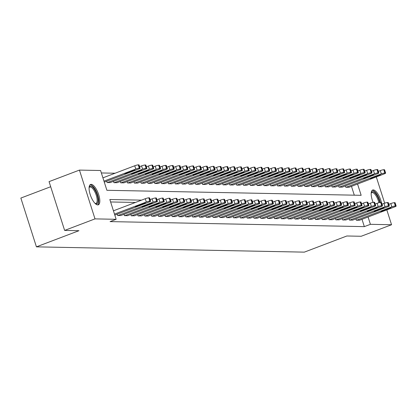 <?xml version="1.0" encoding="UTF-8"?>
<svg xmlns="http://www.w3.org/2000/svg" width="417" height="417" viewBox="0 0 417 417"><rect width="100%" height="100%" fill="white"/><g stroke="black" fill="none" stroke-linecap="round" stroke-linejoin="round"><path stroke-width="0.63" d="M373.106 202.36A10.894 3.993 -110.8 0 1 372.673 190.016A10.894 3.993 -110.8 0 1 373.262 189.917A10.894 3.993 -110.8 0 1 381.393 202.438M97.734 204.914A10.894 3.993 -110.8 0 1 90.447 195.302A10.894 3.993 -110.8 0 1 90.588 184.444A10.894 3.993 -110.8 0 1 91.172 184.345A10.894 3.993 -110.8 0 1 98.459 193.962A10.894 3.993 -110.8 0 1 98.323 204.82A10.894 3.993 -110.8 0 1 97.734 204.914M50.686 186.733L20.85 198.065L36.42 246.848L304.321 252.139L346.855 235.991L361.179 236.272L391.558 224.737L370.416 224.32L368.075 216.986M36.42 246.848L78.954 230.7L64.63 230.419L49.06 181.63L79.439 170.094L100.58 170.511L106.893 190.293L361.158 195.312L357.557 184.027M115.087 173.227L101.362 172.956M354.299 195.177L351.479 186.331M106.674 181.207L107.106 182.568L110.349 182.537M113.492 181.343L113.924 182.703L117.167 182.672M120.315 181.478L120.748 182.839L123.99 182.808M127.133 181.614L127.566 182.974L130.808 182.938M133.951 181.744L134.389 183.105L137.631 183.073M140.774 181.88L141.207 183.24L144.449 183.209M147.592 182.015L148.03 183.376L151.272 183.344M154.415 182.151L154.848 183.511L158.09 183.48M161.233 182.286L161.671 183.647L164.913 183.616M168.056 182.422L168.489 183.782L171.731 183.746M174.874 182.552L175.307 183.918L178.554 183.881M181.697 182.688L182.13 184.048L185.372 184.017M188.515 182.823L188.948 184.184L192.195 184.152M195.338 182.959L195.771 184.319L199.013 184.288M202.156 183.094L202.589 184.455L205.831 184.423M208.974 183.23L209.412 184.59L212.654 184.554M215.797 183.365L216.23 184.726L219.472 184.689M222.615 183.496L223.053 184.856L226.295 184.825M229.439 183.631L229.871 184.992L233.113 184.96M236.257 183.767L236.694 185.127L239.937 185.096M243.08 183.902L243.512 185.263L246.755 185.231M249.898 184.038L250.336 185.398L253.578 185.367M256.721 184.173L257.153 185.534L260.396 185.497M263.539 184.304L263.971 185.664L267.219 185.633M270.362 184.439L270.795 185.8L274.037 185.768M277.18 184.575L277.613 185.935L280.855 185.904M284.003 184.71L284.436 186.071L287.678 186.039M290.821 184.846L291.254 186.206L294.496 186.175M297.639 184.981L298.077 186.342L301.319 186.305M304.462 185.112L304.895 186.472L308.137 186.441M311.28 185.247L311.718 186.607L314.96 186.576M318.103 185.383L318.536 186.743L321.778 186.712M324.921 185.518L325.359 186.879L328.601 186.847M331.744 185.654L332.177 187.014L335.419 186.983M338.562 185.789L338.995 187.15L342.242 187.113M345.385 185.919L345.818 187.285L349.06 187.249M141.525 200.144L109.838 199.519L116.15 219.3L110.078 221.604L364.338 226.629L361.998 219.295M135.447 202.453L110.62 201.964M117.193 214.171L117.625 215.532L120.867 215.5M124.011 214.307L124.448 215.667L127.691 215.636M130.834 214.442L131.266 215.803L134.509 215.766M137.652 214.573L138.084 215.933L141.332 215.902M144.475 214.708L144.907 216.069L148.15 216.037M151.293 214.844L151.725 216.204L154.968 216.173M158.116 214.979L158.549 216.34L161.791 216.308M164.934 215.115L165.367 216.475L168.609 216.444M171.752 215.25L172.19 216.611L175.432 216.574M178.575 215.38L179.008 216.746L182.25 216.71M185.393 215.516L185.831 216.876L189.073 216.845M192.216 215.652L192.649 217.012L195.891 216.981M199.034 215.787L199.472 217.148L202.714 217.116M205.857 215.923L206.29 217.283L209.532 217.252M212.675 216.058L213.113 217.419L216.355 217.382M219.498 216.194L219.931 217.554L223.173 217.518M226.316 216.324L226.749 217.684L229.996 217.653M233.139 216.459L233.572 217.82L236.814 217.789M239.957 216.595L240.39 217.955L243.632 217.924M246.775 216.731L247.213 218.091L250.455 218.06M253.599 216.866L254.031 218.227L257.273 218.195M260.416 217.002L260.854 218.362L264.097 218.326M267.24 217.132L267.672 218.492L270.914 218.461M274.058 217.267L274.495 218.628L277.738 218.597M280.881 217.403L281.313 218.763L284.556 218.732M287.699 217.538L288.137 218.899L291.379 218.868M294.522 217.674L294.955 219.034L298.197 219.003M301.34 217.81L301.772 219.17L305.02 219.133M308.163 217.94L308.596 219.3L311.838 219.269M314.981 218.075L315.414 219.436L318.656 219.405M321.804 218.211L322.237 219.571L325.479 219.54M328.622 218.346L329.055 219.707L332.297 219.676M335.44 218.482L335.878 219.842L339.12 219.811M342.263 218.617L342.696 219.978L345.938 219.941M349.081 218.748L349.519 220.113L352.761 220.077M355.904 218.883L356.337 220.244L359.579 220.212M64.63 230.419L95.008 218.883L79.439 170.094M376.296 176.912L384.683 203.188M386.814 209.871L391.558 224.737M364.338 226.629L370.416 224.32M116.15 219.3L95.008 218.883M114.493 214.103L146.32 202.021A2.794 0.381 162.3 0 1 149.839 201.119L150.386 201.13A2.794 0.381 162.3 0 1 150.615 201.202A2.794 0.381 162.3 0 1 149.046 202.073L114.805 215.078M150.615 201.202L149.567 197.908A2.794 0.381 -17.7 0 0 149.333 197.835L148.791 197.825A2.794 0.381 -17.7 0 0 145.267 198.727L113.445 210.809M142.437 203.694A2.236 0.302 -17.7 0 1 145.439 203.032A2.236 0.302 -17.7 0 1 144.183 203.725L138.35 205.941A2.236 0.302 -17.7 0 1 135.348 206.603A2.236 0.302 -17.7 0 1 136.604 205.909L142.437 203.694M103.974 181.14L135.801 169.057A2.794 0.381 162.3 0 1 139.32 168.155L139.867 168.166A2.794 0.381 162.3 0 1 140.096 168.244A2.794 0.381 162.3 0 1 138.527 169.114L104.286 182.114M102.921 177.845L134.748 165.763A2.794 0.381 -17.7 0 1 138.267 164.861L138.814 164.871A2.794 0.381 -17.7 0 1 139.043 164.944L140.096 168.244M131.918 170.73L126.085 172.946A2.236 0.302 162.3 0 0 124.829 173.639A2.236 0.302 162.3 0 0 127.826 172.977L133.664 170.762A2.236 0.302 162.3 0 0 134.92 170.068A2.236 0.302 162.3 0 0 131.918 170.73M117.896 215.537L153.138 202.156A2.794 0.381 162.3 0 1 156.662 201.255L157.209 201.265A2.794 0.381 162.3 0 1 157.438 201.338A2.794 0.381 162.3 0 1 155.869 202.209L120.628 215.589M157.438 201.338L156.385 198.044A2.794 0.381 -17.7 0 0 156.156 197.971L155.609 197.96A2.794 0.381 -17.7 0 0 152.085 198.862L150.11 199.613M149.255 203.824A2.236 0.302 -17.7 0 1 152.257 203.162A2.236 0.302 -17.7 0 1 151.001 203.861L145.168 206.076A2.236 0.302 -17.7 0 1 142.166 206.738A2.236 0.302 -17.7 0 1 143.422 206.04L149.255 203.824M124.719 215.672L159.961 202.292A2.794 0.381 162.3 0 1 163.48 201.39L164.027 201.401A2.794 0.381 162.3 0 1 164.256 201.474A2.794 0.381 162.3 0 1 162.687 202.344L127.446 215.725M164.256 201.474L163.209 198.179A2.794 0.381 -17.7 0 0 162.974 198.106L162.432 198.096A2.794 0.381 -17.7 0 0 158.908 198.992L156.928 199.748M156.078 203.96A2.236 0.302 -17.7 0 1 159.08 203.298A2.236 0.302 -17.7 0 1 157.824 203.996L151.991 206.212A2.236 0.302 -17.7 0 1 148.989 206.874A2.236 0.302 -17.7 0 1 150.245 206.175L156.078 203.96M131.537 215.808L166.779 202.427A2.794 0.381 162.3 0 1 170.303 201.526L170.85 201.536A2.794 0.381 162.3 0 1 171.079 201.609A2.794 0.381 162.3 0 1 169.51 202.48L134.269 215.86M171.079 201.609L170.027 198.31A2.794 0.381 -17.7 0 0 169.797 198.237L169.25 198.226A2.794 0.381 -17.7 0 0 165.726 199.128L163.751 199.879M162.896 204.095A2.236 0.302 -17.7 0 1 165.898 203.433A2.236 0.302 -17.7 0 1 164.642 204.132L158.809 206.347A2.236 0.302 -17.7 0 1 155.807 207.009A2.236 0.302 -17.7 0 1 157.063 206.311L162.896 204.095M107.377 182.573L142.619 169.193A2.794 0.381 162.3 0 1 146.143 168.291L146.685 168.301A2.794 0.381 162.3 0 1 146.92 168.374A2.794 0.381 162.3 0 1 145.345 169.245L110.109 182.63M139.591 166.649L141.566 165.898A2.794 0.381 -17.7 0 1 145.09 164.996L145.637 165.007A2.794 0.381 -17.7 0 1 145.867 165.08L146.92 168.374M138.736 170.866L132.903 173.081A2.236 0.302 162.3 0 0 131.647 173.774A2.236 0.302 162.3 0 0 134.649 173.112L140.482 170.897A2.236 0.302 162.3 0 0 141.738 170.204A2.236 0.302 162.3 0 0 138.736 170.866M114.201 182.709L149.442 169.328A2.794 0.381 162.3 0 1 152.961 168.426L153.508 168.437A2.794 0.381 162.3 0 1 153.737 168.51A2.794 0.381 162.3 0 1 152.169 169.38L116.927 182.761M146.409 166.784L148.389 166.034A2.794 0.381 -17.7 0 1 151.908 165.132L152.455 165.142A2.794 0.381 -17.7 0 1 152.685 165.215L153.737 168.51M145.554 170.996L139.721 173.211A2.236 0.302 162.3 0 0 138.465 173.91A2.236 0.302 162.3 0 0 141.467 173.248L147.3 171.033A2.236 0.302 162.3 0 0 148.556 170.334A2.236 0.302 162.3 0 0 145.554 170.996M121.019 182.844L156.26 169.464A2.794 0.381 162.3 0 1 159.784 168.562L160.326 168.572A2.794 0.381 162.3 0 1 160.561 168.645A2.794 0.381 162.3 0 1 158.986 169.516L123.75 182.896M153.232 166.92L155.207 166.164A2.794 0.381 -17.7 0 1 158.731 165.268L159.273 165.278A2.794 0.381 -17.7 0 1 159.508 165.351L160.561 168.645M152.377 171.132L146.544 173.347A2.236 0.302 162.3 0 0 145.288 174.045A2.236 0.302 162.3 0 0 148.29 173.383L154.123 171.168A2.236 0.302 162.3 0 0 155.379 170.47A2.236 0.302 162.3 0 0 152.377 171.132M138.361 215.943L173.602 202.558A2.794 0.381 162.3 0 1 177.121 201.661L177.668 201.672A2.794 0.381 162.3 0 1 177.897 201.745A2.794 0.381 162.3 0 1 176.328 202.615L141.087 215.996M177.897 201.745L176.85 198.445A2.794 0.381 -17.7 0 0 176.615 198.372L176.068 198.362A2.794 0.381 -17.7 0 0 172.549 199.263L170.569 200.014M169.719 204.231A2.236 0.302 -17.7 0 1 172.721 203.569A2.236 0.302 -17.7 0 1 171.465 204.267L165.632 206.483A2.236 0.302 -17.7 0 1 162.63 207.145A2.236 0.302 -17.7 0 1 163.886 206.446L169.719 204.231M127.842 182.98L163.078 169.599A2.794 0.381 162.3 0 1 166.602 168.697L167.149 168.708A2.794 0.381 162.3 0 1 167.379 168.781A2.794 0.381 162.3 0 1 165.81 169.651L130.568 183.032M160.05 167.05L162.031 166.3A2.794 0.381 -17.7 0 1 165.549 165.398L166.096 165.408A2.794 0.381 -17.7 0 1 166.326 165.481L167.379 168.781M159.195 171.267L153.362 173.482A2.236 0.302 162.3 0 0 152.106 174.181A2.236 0.302 162.3 0 0 155.108 173.519L160.941 171.304A2.236 0.302 162.3 0 0 162.197 170.605A2.236 0.302 162.3 0 0 159.195 171.267M89.113 187.447A9.429 3.456 -110.8 0 1 89.134 187.379A9.429 3.456 -110.8 0 1 94.013 188.672A9.429 3.456 -110.8 0 1 98.094 199.514A9.429 3.456 -110.8 0 1 95.29 203.585A9.429 3.456 -110.8 0 1 95.227 203.553M95.076 203.402A8.731 3.2 69.2 0 0 95.973 203.392A8.731 3.2 69.2 0 0 97.14 199.409A8.731 3.2 69.2 0 0 94.216 190.658A8.731 3.2 69.2 0 0 89.775 187.071A8.731 3.2 69.2 0 0 89.097 187.655M97.698 204.914A10.826 3.967 69.2 0 0 98.777 200.181A10.826 3.967 69.2 0 0 95.415 189.787A10.826 3.967 69.2 0 0 90.056 184.788M371.198 193.014A9.429 3.456 -110.8 0 1 371.224 192.951A9.429 3.456 -110.8 0 1 372.73 191.669A9.429 3.456 -110.8 0 1 379.772 202.526M378.881 202.74A8.731 3.2 69.2 0 0 372.334 192.56A8.731 3.2 69.2 0 0 371.865 192.638A8.731 3.2 69.2 0 0 371.187 193.227M380.304 202.433A10.826 3.967 69.2 0 0 372.308 190.355A10.826 3.967 69.2 0 0 372.146 190.355M145.179 216.074L180.42 202.693A2.794 0.381 162.3 0 1 183.944 201.792L184.486 201.802A2.794 0.381 162.3 0 1 184.721 201.88A2.794 0.381 162.3 0 1 183.152 202.751L147.91 216.131M184.721 201.88L183.668 198.581A2.794 0.381 -17.7 0 0 183.438 198.508L182.891 198.497A2.794 0.381 -17.7 0 0 179.367 199.399L177.392 200.15M176.537 204.366A2.236 0.302 -17.7 0 1 179.539 203.704A2.236 0.302 -17.7 0 1 178.283 204.398L172.45 206.613A2.236 0.302 -17.7 0 1 169.448 207.275A2.236 0.302 -17.7 0 1 170.704 206.582L176.537 204.366M152.002 216.209L187.243 202.829A2.794 0.381 162.3 0 1 190.762 201.927L191.309 201.937A2.794 0.381 162.3 0 1 191.539 202.01A2.794 0.381 162.3 0 1 189.97 202.881L154.728 216.267M191.539 202.01L190.486 198.716A2.794 0.381 -17.7 0 0 190.256 198.643L189.709 198.633A2.794 0.381 -17.7 0 0 186.19 199.535L184.21 200.285M183.36 204.502A2.236 0.302 -17.7 0 1 186.357 203.84A2.236 0.302 -17.7 0 1 185.101 204.533L179.268 206.749A2.236 0.302 -17.7 0 1 176.266 207.411A2.236 0.302 -17.7 0 1 177.522 206.717L183.36 204.502M158.82 216.345L194.061 202.964A2.794 0.381 162.3 0 1 197.585 202.063L198.127 202.073A2.794 0.381 162.3 0 1 198.362 202.146A2.794 0.381 162.3 0 1 196.788 203.016L161.551 216.397M198.362 202.146L197.309 198.852A2.794 0.381 -17.7 0 0 197.079 198.779L196.532 198.768A2.794 0.381 -17.7 0 0 193.008 199.67L191.033 200.421M190.178 204.638A2.236 0.302 -17.7 0 1 193.18 203.97A2.236 0.302 -17.7 0 1 191.924 204.669L186.091 206.884A2.236 0.302 -17.7 0 1 183.089 207.546A2.236 0.302 -17.7 0 1 184.345 206.848L190.178 204.638M165.643 216.48L200.879 203.1A2.794 0.381 162.3 0 1 204.403 202.198L204.95 202.209A2.794 0.381 162.3 0 1 205.18 202.281A2.794 0.381 162.3 0 1 203.611 203.152L168.369 216.532M205.18 202.281L204.127 198.987A2.794 0.381 -17.7 0 0 203.897 198.914L203.35 198.904A2.794 0.381 -17.7 0 0 199.832 199.8L197.851 200.556M196.996 204.768A2.236 0.302 -17.7 0 1 199.998 204.106A2.236 0.302 -17.7 0 1 198.742 204.804L192.909 207.02A2.236 0.302 -17.7 0 1 189.907 207.682A2.236 0.302 -17.7 0 1 191.163 206.983L196.996 204.768M172.461 216.616L207.702 203.235A2.794 0.381 162.3 0 1 211.226 202.334L211.768 202.344A2.794 0.381 162.3 0 1 212.003 202.417A2.794 0.381 162.3 0 1 210.429 203.287L175.187 216.668M212.003 202.417L210.95 199.123A2.794 0.381 -17.7 0 0 210.715 199.045L210.173 199.034A2.794 0.381 -17.7 0 0 206.65 199.936L204.674 200.686M203.819 204.903A2.236 0.302 -17.7 0 1 206.822 204.241A2.236 0.302 -17.7 0 1 205.565 204.94L199.733 207.155A2.236 0.302 -17.7 0 1 196.73 207.817A2.236 0.302 -17.7 0 1 197.986 207.119L203.819 204.903M134.66 183.115L169.901 169.729A2.794 0.381 162.3 0 1 173.425 168.833L173.967 168.843A2.794 0.381 162.3 0 1 174.202 168.916A2.794 0.381 162.3 0 1 172.628 169.787L137.386 183.167M166.873 167.186L168.849 166.435A2.794 0.381 -17.7 0 1 172.372 165.533L172.914 165.544A2.794 0.381 -17.7 0 1 173.149 165.617L174.202 168.916M166.018 171.403L160.185 173.618A2.236 0.302 162.3 0 0 158.929 174.316A2.236 0.302 162.3 0 0 161.932 173.654L167.764 171.439A2.236 0.302 162.3 0 0 169.021 170.741A2.236 0.302 162.3 0 0 166.018 171.403M141.483 183.245L176.719 169.865A2.794 0.381 162.3 0 1 180.243 168.963L180.79 168.974A2.794 0.381 162.3 0 1 181.02 169.052A2.794 0.381 162.3 0 1 179.451 169.922L144.209 183.303M173.691 167.321L175.672 166.571A2.794 0.381 -17.7 0 1 179.19 165.669L179.737 165.679A2.794 0.381 -17.7 0 1 179.967 165.752L181.02 169.052M172.836 171.538L167.003 173.753A2.236 0.302 162.3 0 0 165.747 174.447A2.236 0.302 162.3 0 0 168.749 173.785L174.582 171.569A2.236 0.302 162.3 0 0 175.838 170.876A2.236 0.302 162.3 0 0 172.836 171.538M148.301 183.381L183.543 170A2.794 0.381 162.3 0 1 187.061 169.099L187.608 169.109A2.794 0.381 162.3 0 1 187.843 169.182A2.794 0.381 162.3 0 1 186.269 170.053L151.027 183.438M180.509 167.457L182.49 166.706A2.794 0.381 -17.7 0 1 186.013 165.804L186.555 165.815A2.794 0.381 -17.7 0 1 186.79 165.888L187.843 169.182M179.659 171.674L173.826 173.889A2.236 0.302 162.3 0 0 172.57 174.582A2.236 0.302 162.3 0 0 175.573 173.92L181.405 171.705A2.236 0.302 162.3 0 0 182.662 171.012A2.236 0.302 162.3 0 0 179.659 171.674M155.119 183.516L190.361 170.136A2.794 0.381 162.3 0 1 193.884 169.234L194.431 169.245A2.794 0.381 162.3 0 1 194.661 169.318A2.794 0.381 162.3 0 1 193.092 170.188L157.85 183.569M187.332 167.592L189.308 166.842A2.794 0.381 -17.7 0 1 192.831 165.94L193.379 165.95A2.794 0.381 -17.7 0 1 193.608 166.023L194.661 169.318M186.477 171.809L180.644 174.019A2.236 0.302 162.3 0 0 179.388 174.718A2.236 0.302 162.3 0 0 182.391 174.056L188.223 171.84A2.236 0.302 162.3 0 0 189.48 171.142A2.236 0.302 162.3 0 0 186.477 171.809M161.942 183.652L197.184 170.272A2.794 0.381 162.3 0 1 200.702 169.37L201.249 169.38A2.794 0.381 162.3 0 1 201.479 169.453A2.794 0.381 162.3 0 1 199.91 170.324L164.668 183.704M194.15 167.728L196.131 166.972A2.794 0.381 -17.7 0 1 199.654 166.075L200.196 166.086A2.794 0.381 -17.7 0 1 200.431 166.159L201.479 169.453M193.3 171.94L187.468 174.155A2.236 0.302 162.3 0 0 186.211 174.853A2.236 0.302 162.3 0 0 189.214 174.191L195.047 171.976A2.236 0.302 162.3 0 0 196.303 171.278A2.236 0.302 162.3 0 0 193.3 171.94M179.284 216.751L214.52 203.371A2.794 0.381 162.3 0 1 218.044 202.469L218.591 202.48A2.794 0.381 162.3 0 1 218.821 202.553A2.794 0.381 162.3 0 1 217.252 203.423L182.01 216.804M218.821 202.553L217.768 199.253A2.794 0.381 -17.7 0 0 217.538 199.18L216.991 199.17A2.794 0.381 -17.7 0 0 213.473 200.071L211.492 200.822M210.637 205.039A2.236 0.302 -17.7 0 1 213.64 204.377A2.236 0.302 -17.7 0 1 212.383 205.075L206.551 207.291A2.236 0.302 -17.7 0 1 203.548 207.953A2.236 0.302 -17.7 0 1 204.804 207.254L210.637 205.039M168.76 183.788L204.002 170.407A2.794 0.381 162.3 0 1 207.525 169.505L208.073 169.516A2.794 0.381 162.3 0 1 208.302 169.589A2.794 0.381 162.3 0 1 206.733 170.459L171.491 183.84M200.973 167.858L202.949 167.108A2.794 0.381 -17.7 0 1 206.472 166.206L207.02 166.216A2.794 0.381 -17.7 0 1 207.249 166.294L208.302 169.589M200.118 172.075L194.286 174.29A2.236 0.302 162.3 0 0 193.029 174.989A2.236 0.302 162.3 0 0 196.032 174.327L201.864 172.112A2.236 0.302 162.3 0 0 203.121 171.413A2.236 0.302 162.3 0 0 200.118 172.075M186.102 216.882L221.344 203.501A2.794 0.381 162.3 0 1 224.862 202.599L225.409 202.615A2.794 0.381 162.3 0 1 225.644 202.688A2.794 0.381 162.3 0 1 224.07 203.559L188.828 216.939M225.644 202.688L224.591 199.389A2.794 0.381 -17.7 0 0 224.356 199.316L223.814 199.305A2.794 0.381 -17.7 0 0 220.291 200.207L218.315 200.958M217.46 205.174A2.236 0.302 -17.7 0 1 220.463 204.512A2.236 0.302 -17.7 0 1 219.206 205.206L213.374 207.421A2.236 0.302 -17.7 0 1 210.371 208.083A2.236 0.302 -17.7 0 1 211.627 207.39L217.46 205.174M175.583 183.923L210.825 170.543A2.794 0.381 162.3 0 1 214.343 169.641L214.891 169.651A2.794 0.381 162.3 0 1 215.12 169.724A2.794 0.381 162.3 0 1 213.551 170.595L178.309 183.975M207.791 167.994L209.772 167.243A2.794 0.381 -17.7 0 1 213.29 166.341L213.838 166.352A2.794 0.381 -17.7 0 1 214.072 166.425L215.12 169.724M206.941 172.211L201.109 174.426A2.236 0.302 162.3 0 0 199.852 175.124A2.236 0.302 162.3 0 0 202.855 174.462L208.688 172.247A2.236 0.302 162.3 0 0 209.944 171.549A2.236 0.302 162.3 0 0 206.941 172.211M192.92 217.017L228.162 203.637A2.794 0.381 162.3 0 1 231.685 202.735L232.233 202.745A2.794 0.381 162.3 0 1 232.462 202.818A2.794 0.381 162.3 0 1 230.893 203.694L195.651 217.075M232.462 202.818L231.409 199.524A2.794 0.381 -17.7 0 0 231.18 199.451L230.632 199.441A2.794 0.381 -17.7 0 0 227.114 200.342L225.133 201.093M224.278 205.31A2.236 0.302 -17.7 0 1 227.281 204.648A2.236 0.302 -17.7 0 1 226.024 205.341L220.192 207.557A2.236 0.302 -17.7 0 1 217.189 208.219A2.236 0.302 -17.7 0 1 218.445 207.525L224.278 205.31M182.401 184.053L217.643 170.673A2.794 0.381 162.3 0 1 221.166 169.771L221.708 169.787A2.794 0.381 162.3 0 1 221.943 169.86A2.794 0.381 162.3 0 1 220.374 170.73L185.132 184.111M214.614 168.129L216.59 167.379A2.794 0.381 -17.7 0 1 220.113 166.477L220.661 166.487A2.794 0.381 -17.7 0 1 220.89 166.56L221.943 169.86M213.759 172.346L207.927 174.561A2.236 0.302 162.3 0 0 206.67 175.255A2.236 0.302 162.3 0 0 209.673 174.593L215.506 172.383A2.236 0.302 162.3 0 0 216.762 171.684A2.236 0.302 162.3 0 0 213.759 172.346M199.743 217.153L234.985 203.772A2.794 0.381 162.3 0 1 238.503 202.87L239.05 202.881A2.794 0.381 162.3 0 1 239.28 202.954A2.794 0.381 162.3 0 1 237.711 203.824L202.469 217.205M239.28 202.954L238.232 199.66A2.794 0.381 -17.7 0 0 237.998 199.587L237.455 199.576A2.794 0.381 -17.7 0 0 233.932 200.478L231.951 201.229M231.101 205.445A2.236 0.302 -17.7 0 1 234.104 204.778A2.236 0.302 -17.7 0 1 232.848 205.477L227.015 207.692A2.236 0.302 -17.7 0 1 224.012 208.354A2.236 0.302 -17.7 0 1 225.269 207.656L231.101 205.445M189.224 184.189L224.466 170.808A2.794 0.381 162.3 0 1 227.984 169.907L228.532 169.917A2.794 0.381 162.3 0 1 228.761 169.99A2.794 0.381 162.3 0 1 227.192 170.866L191.95 184.246M221.432 168.265L223.413 167.514A2.794 0.381 -17.7 0 1 226.931 166.612L227.479 166.623A2.794 0.381 -17.7 0 1 227.708 166.696L228.761 169.99M220.583 172.482L214.745 174.697A2.236 0.302 162.3 0 0 213.488 175.39A2.236 0.302 162.3 0 0 216.491 174.728L222.324 172.513A2.236 0.302 162.3 0 0 223.585 171.82A2.236 0.302 162.3 0 0 220.583 172.482M206.561 217.288L241.803 203.908A2.794 0.381 162.3 0 1 245.326 203.006L245.874 203.016A2.794 0.381 162.3 0 1 246.103 203.089A2.794 0.381 162.3 0 1 244.534 203.96L209.292 217.34M246.103 203.089L245.05 199.795A2.794 0.381 -17.7 0 0 244.821 199.722L244.273 199.712A2.794 0.381 -17.7 0 0 240.75 200.608L238.774 201.364M237.919 205.576A2.236 0.302 -17.7 0 1 240.922 204.914A2.236 0.302 -17.7 0 1 239.666 205.612L233.833 207.828A2.236 0.302 -17.7 0 1 230.83 208.49A2.236 0.302 -17.7 0 1 232.087 207.791L237.919 205.576M196.042 184.324L231.284 170.944A2.794 0.381 162.3 0 1 234.807 170.042L235.35 170.053A2.794 0.381 162.3 0 1 235.584 170.126A2.794 0.381 162.3 0 1 234.01 170.996L198.773 184.377M228.255 168.4L230.231 167.65A2.794 0.381 -17.7 0 1 233.755 166.748L234.302 166.758A2.794 0.381 -17.7 0 1 234.531 166.831L235.584 170.126M227.401 172.617L221.568 174.827A2.236 0.302 162.3 0 0 220.312 175.526A2.236 0.302 162.3 0 0 223.314 174.864L229.147 172.648A2.236 0.302 162.3 0 0 230.403 171.955A2.236 0.302 162.3 0 0 227.401 172.617M213.384 217.424L248.626 204.043A2.794 0.381 162.3 0 1 252.144 203.142L252.692 203.152A2.794 0.381 162.3 0 1 252.921 203.225A2.794 0.381 162.3 0 1 251.352 204.095L216.11 217.476M252.921 203.225L251.873 199.931A2.794 0.381 -17.7 0 0 251.639 199.852L251.097 199.842A2.794 0.381 -17.7 0 0 247.573 200.744L245.592 201.494M244.743 205.711A2.236 0.302 -17.7 0 1 247.745 205.049A2.236 0.302 -17.7 0 1 246.489 205.748L240.656 207.963A2.236 0.302 -17.7 0 1 237.654 208.625A2.236 0.302 -17.7 0 1 238.91 207.927L244.743 205.711M202.865 184.46L238.107 171.079A2.794 0.381 162.3 0 1 241.625 170.178L242.173 170.188A2.794 0.381 162.3 0 1 242.402 170.261A2.794 0.381 162.3 0 1 240.833 171.132L205.591 184.512M235.073 168.536L237.054 167.78A2.794 0.381 -17.7 0 1 240.573 166.883L241.12 166.894A2.794 0.381 -17.7 0 1 241.349 166.967L242.402 170.261M234.218 172.747L228.386 174.963A2.236 0.302 162.3 0 0 227.129 175.661A2.236 0.302 162.3 0 0 230.132 174.999L235.965 172.784A2.236 0.302 162.3 0 0 237.221 172.085A2.236 0.302 162.3 0 0 234.218 172.747M220.202 217.559L255.444 204.179A2.794 0.381 162.3 0 1 258.967 203.277L259.51 203.287A2.794 0.381 162.3 0 1 259.744 203.36A2.794 0.381 162.3 0 1 258.175 204.231L222.933 217.611M259.744 203.36L258.691 200.061A2.794 0.381 -17.7 0 0 258.462 199.988L257.914 199.978A2.794 0.381 -17.7 0 0 254.391 200.879L252.415 201.63M251.56 205.847A2.236 0.302 -17.7 0 1 254.563 205.185A2.236 0.302 -17.7 0 1 253.307 205.883L247.474 208.099A2.236 0.302 -17.7 0 1 244.471 208.761A2.236 0.302 -17.7 0 1 245.728 208.062L251.56 205.847M227.025 217.69L262.267 204.309A2.794 0.381 162.3 0 1 265.785 203.407L266.333 203.423A2.794 0.381 162.3 0 1 266.562 203.496A2.794 0.381 162.3 0 1 264.993 204.366L229.751 217.747M266.562 203.496L265.509 200.196A2.794 0.381 -17.7 0 0 265.28 200.124L264.732 200.113A2.794 0.381 -17.7 0 0 261.214 201.015L259.233 201.765M258.384 205.982A2.236 0.302 -17.7 0 1 261.386 205.32A2.236 0.302 -17.7 0 1 260.13 206.019L254.292 208.229A2.236 0.302 -17.7 0 1 251.289 208.891A2.236 0.302 -17.7 0 1 252.551 208.198L258.384 205.982M233.843 217.825L269.085 204.445A2.794 0.381 162.3 0 1 272.609 203.543L273.151 203.553A2.794 0.381 162.3 0 1 273.385 203.626A2.794 0.381 162.3 0 1 271.811 204.502L236.575 217.882M273.385 203.626L272.332 200.332A2.794 0.381 -17.7 0 0 272.103 200.259L271.556 200.249A2.794 0.381 -17.7 0 0 268.032 201.15L266.056 201.901M265.202 206.118A2.236 0.302 -17.7 0 1 268.204 205.456A2.236 0.302 -17.7 0 1 266.948 206.149L261.115 208.364A2.236 0.302 -17.7 0 1 258.113 209.026A2.236 0.302 -17.7 0 1 259.369 208.333L265.202 206.118M240.666 217.961L275.908 204.58A2.794 0.381 162.3 0 1 279.426 203.678L279.974 203.689A2.794 0.381 162.3 0 1 280.203 203.762A2.794 0.381 162.3 0 1 278.634 204.632L243.392 218.013M280.203 203.762L279.15 200.468A2.794 0.381 -17.7 0 0 278.921 200.395L278.374 200.384A2.794 0.381 -17.7 0 0 274.855 201.286L272.874 202.037M272.02 206.253A2.236 0.302 -17.7 0 1 275.022 205.591A2.236 0.302 -17.7 0 1 273.766 206.285L267.933 208.5A2.236 0.302 -17.7 0 1 264.931 209.162A2.236 0.302 -17.7 0 1 266.187 208.464L272.02 206.253M247.484 218.096L282.726 204.716A2.794 0.381 162.3 0 1 286.25 203.814L286.792 203.824A2.794 0.381 162.3 0 1 287.026 203.897A2.794 0.381 162.3 0 1 285.452 204.768L250.216 218.148M287.026 203.897L285.973 200.603A2.794 0.381 -17.7 0 0 285.739 200.53L285.197 200.52A2.794 0.381 -17.7 0 0 281.673 201.421L279.698 202.172M278.843 206.384A2.236 0.302 -17.7 0 1 281.845 205.722A2.236 0.302 -17.7 0 1 280.589 206.42L274.756 208.636A2.236 0.302 -17.7 0 1 271.754 209.298A2.236 0.302 -17.7 0 1 273.01 208.599L278.843 206.384M254.307 218.232L289.544 204.851A2.794 0.381 162.3 0 1 293.068 203.949L293.615 203.96A2.794 0.381 162.3 0 1 293.844 204.033A2.794 0.381 162.3 0 1 292.275 204.903L257.034 218.284M293.844 204.033L292.791 200.739A2.794 0.381 -17.7 0 0 292.562 200.666L292.015 200.65A2.794 0.381 -17.7 0 0 288.496 201.552L286.515 202.302M285.661 206.519A2.236 0.302 -17.7 0 1 288.663 205.857A2.236 0.302 -17.7 0 1 287.407 206.556L281.574 208.771A2.236 0.302 -17.7 0 1 278.572 209.433A2.236 0.302 -17.7 0 1 279.828 208.735L285.661 206.519M261.125 218.367L296.367 204.987A2.794 0.381 162.3 0 1 299.891 204.085L300.433 204.095A2.794 0.381 162.3 0 1 300.667 204.168A2.794 0.381 162.3 0 1 299.093 205.039L263.852 218.419M300.667 204.168L299.614 200.869A2.794 0.381 -17.7 0 0 299.38 200.796L298.838 200.785A2.794 0.381 -17.7 0 0 295.314 201.687L293.339 202.438M292.484 206.655A2.236 0.302 -17.7 0 1 295.486 205.993A2.236 0.302 -17.7 0 1 294.23 206.691L288.397 208.907A2.236 0.302 -17.7 0 1 285.395 209.569A2.236 0.302 -17.7 0 1 286.651 208.87L292.484 206.655M267.949 218.498L303.185 205.117A2.794 0.381 162.3 0 1 306.709 204.221L307.256 204.231A2.794 0.381 162.3 0 1 307.485 204.304A2.794 0.381 162.3 0 1 305.916 205.174L270.675 218.555M307.485 204.304L306.432 201.004A2.794 0.381 -17.7 0 0 306.203 200.931L305.656 200.921A2.794 0.381 -17.7 0 0 302.137 201.823L300.157 202.573M299.302 206.79A2.236 0.302 -17.7 0 1 302.304 206.128A2.236 0.302 -17.7 0 1 301.048 206.827L295.215 209.037A2.236 0.302 -17.7 0 1 292.213 209.704A2.236 0.302 -17.7 0 1 293.469 209.006L299.302 206.79M274.767 218.633L310.008 205.253A2.794 0.381 162.3 0 1 313.527 204.351L314.074 204.361A2.794 0.381 162.3 0 1 314.303 204.439A2.794 0.381 162.3 0 1 312.734 205.31L277.493 218.69M314.303 204.439L313.256 201.14A2.794 0.381 -17.7 0 0 313.021 201.067L312.479 201.057A2.794 0.381 -17.7 0 0 308.955 201.958L306.975 202.709M306.125 206.926A2.236 0.302 -17.7 0 1 309.127 206.264A2.236 0.302 -17.7 0 1 307.871 206.957L302.038 209.172A2.236 0.302 -17.7 0 1 299.036 209.834A2.236 0.302 -17.7 0 1 300.292 209.141L306.125 206.926M281.584 218.769L316.826 205.388A2.794 0.381 162.3 0 1 320.35 204.486L320.897 204.497A2.794 0.381 162.3 0 1 321.126 204.57A2.794 0.381 162.3 0 1 319.558 205.44L284.316 218.821M321.126 204.57L320.074 201.275A2.794 0.381 -17.7 0 0 319.844 201.202L319.297 201.192A2.794 0.381 -17.7 0 0 315.773 202.094L313.798 202.844M312.943 207.061A2.236 0.302 -17.7 0 1 315.945 206.399A2.236 0.302 -17.7 0 1 314.689 207.093L308.856 209.308A2.236 0.302 -17.7 0 1 305.854 209.97A2.236 0.302 -17.7 0 1 307.11 209.277L312.943 207.061M288.408 218.904L323.649 205.524A2.794 0.381 162.3 0 1 327.168 204.622L327.715 204.632A2.794 0.381 162.3 0 1 327.944 204.705A2.794 0.381 162.3 0 1 326.375 205.576L291.134 218.956M327.944 204.705L326.897 201.411A2.794 0.381 -17.7 0 0 326.662 201.338L326.12 201.328A2.794 0.381 -17.7 0 0 322.596 202.229L320.616 202.98M319.766 207.192A2.236 0.302 -17.7 0 1 322.768 206.53A2.236 0.302 -17.7 0 1 321.512 207.228L315.679 209.443A2.236 0.302 -17.7 0 1 312.677 210.105A2.236 0.302 -17.7 0 1 313.933 209.407L319.766 207.192M295.226 219.04L330.467 205.659A2.794 0.381 162.3 0 1 333.991 204.757L334.538 204.768A2.794 0.381 162.3 0 1 334.768 204.841A2.794 0.381 162.3 0 1 333.199 205.711L297.957 219.092M334.768 204.841L333.715 201.547A2.794 0.381 -17.7 0 0 333.485 201.474L332.938 201.458A2.794 0.381 -17.7 0 0 329.414 202.36L327.439 203.115M326.584 207.327A2.236 0.302 -17.7 0 1 329.586 206.665A2.236 0.302 -17.7 0 1 328.33 207.364L322.497 209.579A2.236 0.302 -17.7 0 1 319.495 210.241A2.236 0.302 -17.7 0 1 320.751 209.542L326.584 207.327M302.049 219.175L337.29 205.795A2.794 0.381 162.3 0 1 340.809 204.893L341.356 204.903A2.794 0.381 162.3 0 1 341.586 204.976A2.794 0.381 162.3 0 1 340.017 205.847L304.775 219.227M341.586 204.976L340.538 201.677A2.794 0.381 -17.7 0 0 340.303 201.604L339.756 201.593A2.794 0.381 -17.7 0 0 336.238 202.495L334.257 203.246M333.407 207.463A2.236 0.302 -17.7 0 1 336.41 206.801A2.236 0.302 -17.7 0 1 335.153 207.499L329.321 209.715A2.236 0.302 -17.7 0 1 326.318 210.377A2.236 0.302 -17.7 0 1 327.574 209.678L333.407 207.463M308.867 219.311L344.108 205.925A2.794 0.381 162.3 0 1 347.632 205.028L348.174 205.039A2.794 0.381 162.3 0 1 348.409 205.112A2.794 0.381 162.3 0 1 346.84 205.982L311.598 219.363M348.409 205.112L347.356 201.812A2.794 0.381 -17.7 0 0 347.126 201.739L346.579 201.729A2.794 0.381 -17.7 0 0 343.055 202.631L341.08 203.381M340.225 207.598A2.236 0.302 -17.7 0 1 343.227 206.936A2.236 0.302 -17.7 0 1 341.971 207.635L336.138 209.845A2.236 0.302 -17.7 0 1 333.136 210.512A2.236 0.302 -17.7 0 1 334.392 209.814L340.225 207.598M315.69 219.441L350.932 206.061A2.794 0.381 162.3 0 1 354.45 205.159L354.997 205.169A2.794 0.381 162.3 0 1 355.227 205.247A2.794 0.381 162.3 0 1 353.658 206.118L318.416 219.498M355.227 205.247L354.174 201.948A2.794 0.381 -17.7 0 0 353.944 201.875L353.397 201.864A2.794 0.381 -17.7 0 0 349.879 202.766L347.898 203.517M347.048 207.734A2.236 0.302 -17.7 0 1 350.051 207.072A2.236 0.302 -17.7 0 1 348.789 207.765L342.956 209.98A2.236 0.302 -17.7 0 1 339.954 210.642A2.236 0.302 -17.7 0 1 341.21 209.949L347.048 207.734M322.508 219.577L357.75 206.196A2.794 0.381 162.3 0 1 361.273 205.294L361.815 205.305A2.794 0.381 162.3 0 1 362.05 205.378A2.794 0.381 162.3 0 1 360.476 206.248L325.239 219.634M362.05 205.378L360.997 202.083A2.794 0.381 -17.7 0 0 360.768 202.01L360.22 202A2.794 0.381 -17.7 0 0 356.697 202.902L354.721 203.652M353.866 207.869A2.236 0.302 -17.7 0 1 356.869 207.207A2.236 0.302 -17.7 0 1 355.612 207.901L349.78 210.116A2.236 0.302 -17.7 0 1 346.777 210.778A2.236 0.302 -17.7 0 1 348.033 210.085L353.866 207.869M329.331 219.712L364.573 206.332A2.794 0.381 162.3 0 1 368.091 205.43L368.638 205.44A2.794 0.381 162.3 0 1 368.868 205.513A2.794 0.381 162.3 0 1 367.299 206.384L332.057 219.764M368.868 205.513L367.815 202.219A2.794 0.381 -17.7 0 0 367.586 202.146L367.038 202.136A2.794 0.381 -17.7 0 0 363.52 203.037L361.539 203.788M360.684 208.005A2.236 0.302 -17.7 0 1 363.687 207.338A2.236 0.302 -17.7 0 1 362.43 208.036L356.598 210.251A2.236 0.302 -17.7 0 1 353.595 210.913A2.236 0.302 -17.7 0 1 354.851 210.215L360.684 208.005M336.149 219.848L371.391 206.467A2.794 0.381 162.3 0 1 374.914 205.565L375.456 205.576A2.794 0.381 162.3 0 1 375.691 205.649A2.794 0.381 162.3 0 1 374.117 206.519L338.875 219.9M375.691 205.649L374.638 202.354A2.794 0.381 -17.7 0 0 374.403 202.281L373.861 202.271A2.794 0.381 -17.7 0 0 370.338 203.168L368.362 203.923M367.507 208.135A2.236 0.302 -17.7 0 1 370.51 207.473A2.236 0.302 -17.7 0 1 369.253 208.172L363.421 210.387A2.236 0.302 -17.7 0 1 360.418 211.049A2.236 0.302 -17.7 0 1 361.675 210.35L367.507 208.135M209.683 184.595L244.925 171.215A2.794 0.381 162.3 0 1 248.449 170.313L248.991 170.324A2.794 0.381 162.3 0 1 249.225 170.397A2.794 0.381 162.3 0 1 247.651 171.267L212.409 184.648M241.896 168.666L243.872 167.915A2.794 0.381 -17.7 0 1 247.396 167.014L247.938 167.024A2.794 0.381 -17.7 0 1 248.172 167.102L249.225 170.397M241.042 172.883L235.209 175.098A2.236 0.302 162.3 0 0 233.953 175.797A2.236 0.302 162.3 0 0 236.955 175.135L242.788 172.919A2.236 0.302 162.3 0 0 244.044 172.221A2.236 0.302 162.3 0 0 241.042 172.883M216.506 184.731L251.743 171.351A2.794 0.381 162.3 0 1 255.267 170.449L255.814 170.459A2.794 0.381 162.3 0 1 256.043 170.532A2.794 0.381 162.3 0 1 254.474 171.403L219.233 184.783M248.714 168.802L250.695 168.051A2.794 0.381 -17.7 0 1 254.214 167.149L254.761 167.16A2.794 0.381 -17.7 0 1 254.99 167.233L256.043 170.532M247.86 173.019L242.027 175.234A2.236 0.302 162.3 0 0 240.771 175.932A2.236 0.302 162.3 0 0 243.773 175.27L249.606 173.055A2.236 0.302 162.3 0 0 250.862 172.357A2.236 0.302 162.3 0 0 247.86 173.019M223.324 184.861L258.566 171.481A2.794 0.381 162.3 0 1 262.09 170.579L262.632 170.595A2.794 0.381 162.3 0 1 262.866 170.668A2.794 0.381 162.3 0 1 261.292 171.538L226.05 184.919M255.538 168.937L257.513 168.187A2.794 0.381 -17.7 0 1 261.037 167.285L261.579 167.295A2.794 0.381 -17.7 0 1 261.813 167.368L262.866 170.668M254.683 173.154L248.85 175.369A2.236 0.302 162.3 0 0 247.594 176.063A2.236 0.302 162.3 0 0 250.596 175.401L256.429 173.191A2.236 0.302 162.3 0 0 257.685 172.492A2.236 0.302 162.3 0 0 254.683 173.154M230.142 184.997L265.384 171.616A2.794 0.381 162.3 0 1 268.908 170.715L269.455 170.725A2.794 0.381 162.3 0 1 269.684 170.798A2.794 0.381 162.3 0 1 268.115 171.674L232.874 185.054M262.356 169.073L264.336 168.322A2.794 0.381 -17.7 0 1 267.855 167.42L268.402 167.431A2.794 0.381 -17.7 0 1 268.631 167.504L269.684 170.798M261.501 173.29L255.668 175.505A2.236 0.302 162.3 0 0 254.412 176.198A2.236 0.302 162.3 0 0 257.414 175.536L263.247 173.321A2.236 0.302 162.3 0 0 264.503 172.628A2.236 0.302 162.3 0 0 261.501 173.29M236.965 185.132L272.207 171.752A2.794 0.381 162.3 0 1 275.726 170.85L276.273 170.861A2.794 0.381 162.3 0 1 276.502 170.934A2.794 0.381 162.3 0 1 274.933 171.804L239.692 185.184M269.173 169.208L271.154 168.458A2.794 0.381 -17.7 0 1 274.678 167.556L275.22 167.566A2.794 0.381 -17.7 0 1 275.455 167.639L276.502 170.934M268.324 173.425L262.491 175.635A2.236 0.302 162.3 0 0 261.235 176.334A2.236 0.302 162.3 0 0 264.237 175.672L270.07 173.456A2.236 0.302 162.3 0 0 271.326 172.763A2.236 0.302 162.3 0 0 268.324 173.425M243.783 185.268L279.025 171.887A2.794 0.381 162.3 0 1 282.549 170.986L283.096 170.996A2.794 0.381 162.3 0 1 283.325 171.069A2.794 0.381 162.3 0 1 281.756 171.94L246.515 185.32M275.997 169.344L277.972 168.593A2.794 0.381 -17.7 0 1 281.496 167.691L282.043 167.702A2.794 0.381 -17.7 0 1 282.273 167.775L283.325 171.069M275.142 173.555L269.309 175.771A2.236 0.302 162.3 0 0 268.053 176.469A2.236 0.302 162.3 0 0 271.055 175.807L276.888 173.592A2.236 0.302 162.3 0 0 278.144 172.893A2.236 0.302 162.3 0 0 275.142 173.555M250.607 185.403L285.848 172.023A2.794 0.381 162.3 0 1 289.367 171.121L289.914 171.132A2.794 0.381 162.3 0 1 290.143 171.205A2.794 0.381 162.3 0 1 288.574 172.075L253.333 185.456M282.815 169.474L284.795 168.723A2.794 0.381 -17.7 0 1 288.319 167.822L288.861 167.837A2.794 0.381 -17.7 0 1 289.096 167.91L290.143 171.205M281.965 173.691L276.132 175.906A2.236 0.302 162.3 0 0 274.876 176.605A2.236 0.302 162.3 0 0 277.878 175.943L283.711 173.727A2.236 0.302 162.3 0 0 284.967 173.029A2.236 0.302 162.3 0 0 281.965 173.691M257.425 185.539L292.666 172.158A2.794 0.381 162.3 0 1 296.19 171.257L296.732 171.267A2.794 0.381 162.3 0 1 296.967 171.34A2.794 0.381 162.3 0 1 295.398 172.211L260.156 185.591M289.638 169.61L291.613 168.859A2.794 0.381 -17.7 0 1 295.137 167.957L295.684 167.968A2.794 0.381 -17.7 0 1 295.914 168.041L296.967 171.34M288.783 173.826L282.95 176.042A2.236 0.302 162.3 0 0 281.694 176.74A2.236 0.302 162.3 0 0 284.696 176.078L290.529 173.863A2.236 0.302 162.3 0 0 291.785 173.164A2.236 0.302 162.3 0 0 288.783 173.826M264.248 185.669L299.489 172.289A2.794 0.381 162.3 0 1 303.008 171.392L303.555 171.403A2.794 0.381 162.3 0 1 303.784 171.476A2.794 0.381 162.3 0 1 302.216 172.346L266.974 185.727M296.456 169.745L298.436 168.994A2.794 0.381 -17.7 0 1 301.955 168.093L302.502 168.103A2.794 0.381 -17.7 0 1 302.732 168.176L303.784 171.476M295.606 173.962L289.773 176.177A2.236 0.302 162.3 0 0 288.517 176.876A2.236 0.302 162.3 0 0 291.519 176.209L297.352 173.998A2.236 0.302 162.3 0 0 298.608 173.3A2.236 0.302 162.3 0 0 295.606 173.962M271.066 185.805L306.307 172.424A2.794 0.381 162.3 0 1 309.831 171.523L310.373 171.533A2.794 0.381 162.3 0 1 310.608 171.611A2.794 0.381 162.3 0 1 309.033 172.482L273.797 185.862M303.279 169.881L305.254 169.13A2.794 0.381 -17.7 0 1 308.778 168.228L309.325 168.239A2.794 0.381 -17.7 0 1 309.555 168.312L310.608 171.611M302.424 174.097L296.591 176.313A2.236 0.302 162.3 0 0 295.335 177.006A2.236 0.302 162.3 0 0 298.337 176.344L304.17 174.129A2.236 0.302 162.3 0 0 305.426 173.436A2.236 0.302 162.3 0 0 302.424 174.097M277.889 185.94L313.131 172.56A2.794 0.381 162.3 0 1 316.649 171.658L317.196 171.668A2.794 0.381 162.3 0 1 317.426 171.741A2.794 0.381 162.3 0 1 315.857 172.612L280.615 185.992M310.097 170.016L312.078 169.266A2.794 0.381 -17.7 0 1 315.596 168.364L316.143 168.374A2.794 0.381 -17.7 0 1 316.373 168.447L317.426 171.741M309.242 174.233L303.409 176.448A2.236 0.302 162.3 0 0 302.153 177.142A2.236 0.302 162.3 0 0 305.155 176.48L310.988 174.264A2.236 0.302 162.3 0 0 312.244 173.571A2.236 0.302 162.3 0 0 309.242 174.233M284.707 186.076L319.948 172.695A2.794 0.381 162.3 0 1 323.472 171.794L324.014 171.804A2.794 0.381 162.3 0 1 324.249 171.877A2.794 0.381 162.3 0 1 322.675 172.747L287.438 186.128M316.92 170.152L318.896 169.401A2.794 0.381 -17.7 0 1 322.419 168.499L322.961 168.51A2.794 0.381 -17.7 0 1 323.196 168.583L324.249 171.877M316.065 174.363L310.232 176.579A2.236 0.302 162.3 0 0 308.976 177.277A2.236 0.302 162.3 0 0 311.979 176.615L317.811 174.4A2.236 0.302 162.3 0 0 319.068 173.701A2.236 0.302 162.3 0 0 316.065 174.363M291.53 186.211L326.766 172.831A2.794 0.381 162.3 0 1 330.29 171.929L330.837 171.94A2.794 0.381 162.3 0 1 331.067 172.012A2.794 0.381 162.3 0 1 329.498 172.883L294.256 186.263M323.738 170.287L325.719 169.531A2.794 0.381 -17.7 0 1 329.237 168.635L329.784 168.645A2.794 0.381 -17.7 0 1 330.014 168.718L331.067 172.012M322.883 174.499L317.05 176.714A2.236 0.302 162.3 0 0 315.794 177.413A2.236 0.302 162.3 0 0 318.796 176.751L324.629 174.535A2.236 0.302 162.3 0 0 325.886 173.837A2.236 0.302 162.3 0 0 322.883 174.499M298.348 186.347L333.59 172.966A2.794 0.381 162.3 0 1 337.113 172.065L337.655 172.075A2.794 0.381 162.3 0 1 337.89 172.148A2.794 0.381 162.3 0 1 336.316 173.019L301.074 186.399M330.561 170.417L332.537 169.667A2.794 0.381 -17.7 0 1 336.06 168.765L336.602 168.776A2.794 0.381 -17.7 0 1 336.837 168.849L337.89 172.148M329.706 174.634L323.873 176.85A2.236 0.302 162.3 0 0 322.617 177.548A2.236 0.302 162.3 0 0 325.62 176.886L331.452 174.671A2.236 0.302 162.3 0 0 332.709 173.972A2.236 0.302 162.3 0 0 329.706 174.634M305.171 186.482L340.408 173.097A2.794 0.381 162.3 0 1 343.931 172.2L344.478 172.211A2.794 0.381 162.3 0 1 344.708 172.284A2.794 0.381 162.3 0 1 343.139 173.154L307.897 186.535M337.379 170.553L339.36 169.802A2.794 0.381 -17.7 0 1 342.878 168.901L343.426 168.911A2.794 0.381 -17.7 0 1 343.655 168.984L344.708 172.284M336.524 174.77L330.691 176.985A2.236 0.302 162.3 0 0 329.435 177.684A2.236 0.302 162.3 0 0 332.438 177.022L338.27 174.806A2.236 0.302 162.3 0 0 339.527 174.108A2.236 0.302 162.3 0 0 336.524 174.77M311.989 186.613L347.231 173.232A2.794 0.381 162.3 0 1 350.749 172.33L351.296 172.341A2.794 0.381 162.3 0 1 351.531 172.419A2.794 0.381 162.3 0 1 349.957 173.29L314.715 186.67M344.202 170.689L346.178 169.938A2.794 0.381 -17.7 0 1 349.701 169.036L350.244 169.047A2.794 0.381 -17.7 0 1 350.478 169.12L351.531 172.419M343.347 174.905L337.515 177.121A2.236 0.302 162.3 0 0 336.258 177.814A2.236 0.302 162.3 0 0 339.261 177.152L345.094 174.937A2.236 0.302 162.3 0 0 346.35 174.243A2.236 0.302 162.3 0 0 343.347 174.905M318.807 186.748L354.049 173.368A2.794 0.381 162.3 0 1 357.572 172.466L358.12 172.476A2.794 0.381 162.3 0 1 358.349 172.549A2.794 0.381 162.3 0 1 356.78 173.42L321.538 186.806M351.02 170.824L352.996 170.073A2.794 0.381 -17.7 0 1 356.519 169.172L357.067 169.182A2.794 0.381 -17.7 0 1 357.296 169.255L358.349 172.549M350.165 175.041L344.333 177.256A2.236 0.302 162.3 0 0 343.076 177.95A2.236 0.302 162.3 0 0 346.079 177.288L351.912 175.072A2.236 0.302 162.3 0 0 353.168 174.379A2.236 0.302 162.3 0 0 350.165 175.041M325.63 186.884L360.872 173.503A2.794 0.381 162.3 0 1 364.39 172.602L364.938 172.612A2.794 0.381 162.3 0 1 365.167 172.685A2.794 0.381 162.3 0 1 363.598 173.555L328.356 186.936M357.838 170.96L359.819 170.209A2.794 0.381 -17.7 0 1 363.343 169.307L363.885 169.318A2.794 0.381 -17.7 0 1 364.119 169.391L365.167 172.685M356.988 175.176L351.156 177.387A2.236 0.302 162.3 0 0 349.899 178.085A2.236 0.302 162.3 0 0 352.902 177.423L358.735 175.208A2.236 0.302 162.3 0 0 359.991 174.509A2.236 0.302 162.3 0 0 356.988 175.176M342.972 219.983L378.209 206.603A2.794 0.381 162.3 0 1 381.732 205.701L382.28 205.711A2.794 0.381 162.3 0 1 382.509 205.784A2.794 0.381 162.3 0 1 380.94 206.655L345.698 220.035M382.509 205.784L381.456 202.49A2.794 0.381 -17.7 0 0 381.227 202.412L380.679 202.401A2.794 0.381 -17.7 0 0 377.161 203.303L375.18 204.054M374.325 208.271A2.236 0.302 -17.7 0 1 377.328 207.609A2.236 0.302 -17.7 0 1 376.071 208.307L370.239 210.522A2.236 0.302 -17.7 0 1 367.236 211.184A2.236 0.302 -17.7 0 1 368.492 210.486L374.325 208.271M332.448 187.019L367.69 173.639A2.794 0.381 162.3 0 1 371.213 172.737L371.761 172.747A2.794 0.381 162.3 0 1 371.99 172.82A2.794 0.381 162.3 0 1 370.421 173.691L335.179 187.071M364.661 171.095L366.637 170.339A2.794 0.381 -17.7 0 1 370.16 169.443L370.708 169.453A2.794 0.381 -17.7 0 1 370.937 169.526L371.99 172.82M363.806 175.307L357.974 177.522A2.236 0.302 162.3 0 0 356.717 178.221A2.236 0.302 162.3 0 0 359.72 177.559L365.553 175.343A2.236 0.302 162.3 0 0 366.809 174.645A2.236 0.302 162.3 0 0 363.806 175.307M349.79 220.119L385.032 206.733A2.794 0.381 162.3 0 1 388.555 205.836L389.097 205.847A2.794 0.381 162.3 0 1 389.332 205.92A2.794 0.381 162.3 0 1 387.758 206.79L352.516 220.171M389.332 205.92L388.279 202.62A2.794 0.381 -17.7 0 0 388.045 202.547L387.502 202.537A2.794 0.381 -17.7 0 0 383.979 203.439L382.003 204.189M381.148 208.406A2.236 0.302 -17.7 0 1 384.151 207.744A2.236 0.302 -17.7 0 1 382.895 208.443L377.062 210.658A2.236 0.302 -17.7 0 1 374.059 211.32A2.236 0.302 -17.7 0 1 375.316 210.621L381.148 208.406M339.271 187.155L374.513 173.774A2.794 0.381 162.3 0 1 378.031 172.873L378.579 172.883A2.794 0.381 162.3 0 1 378.808 172.956A2.794 0.381 162.3 0 1 377.239 173.826L341.997 187.207M371.479 171.225L373.46 170.475A2.794 0.381 -17.7 0 1 376.978 169.573L377.526 169.583A2.794 0.381 -17.7 0 1 377.76 169.662L378.808 172.956M370.63 175.442L364.797 177.658A2.236 0.302 162.3 0 0 363.541 178.356A2.236 0.302 162.3 0 0 366.543 177.694L372.376 175.479A2.236 0.302 162.3 0 0 373.632 174.78A2.236 0.302 162.3 0 0 370.63 175.442M356.608 220.249L391.85 206.868A2.794 0.381 162.3 0 1 395.373 205.967L395.921 205.982A2.794 0.381 162.3 0 1 396.15 206.055A2.794 0.381 162.3 0 1 394.581 206.926L359.339 220.306M396.15 206.055L395.097 202.756A2.794 0.381 -17.7 0 0 394.868 202.683L394.32 202.672A2.794 0.381 -17.7 0 0 390.802 203.574L388.821 204.325M387.966 208.542A2.236 0.302 -17.7 0 1 390.969 207.88A2.236 0.302 -17.7 0 1 389.713 208.573L383.88 210.788A2.236 0.302 -17.7 0 1 380.877 211.45A2.236 0.302 -17.7 0 1 382.134 210.757L387.966 208.542M346.089 187.29L381.331 173.91A2.794 0.381 162.3 0 1 384.855 173.008L385.397 173.019A2.794 0.381 162.3 0 1 385.631 173.091A2.794 0.381 162.3 0 1 384.062 173.962L348.821 187.342M378.302 171.361L380.278 170.61A2.794 0.381 -17.7 0 1 383.802 169.709L384.349 169.719A2.794 0.381 -17.7 0 1 384.578 169.792L385.631 173.091M377.448 175.578L371.615 177.793A2.236 0.302 162.3 0 0 370.359 178.492A2.236 0.302 162.3 0 0 373.361 177.83L379.194 175.614A2.236 0.302 162.3 0 0 380.45 174.916A2.236 0.302 162.3 0 0 377.448 175.578M145.267 198.727L146.32 202.021M148.791 197.825L149.839 201.119M149.333 197.835L150.386 201.13M144.183 203.725L144.011 203.188M138.35 205.941L138.152 205.32M135.801 169.057L134.748 165.763M139.867 168.166L138.814 164.871M139.32 168.155L138.267 164.861M133.492 170.225L133.664 170.762M127.628 172.357L127.826 172.977M152.085 198.862L153.138 202.156M155.609 197.96L156.662 201.255M156.156 197.971L157.209 201.265M151.001 203.861L150.829 203.324M145.168 206.076L144.97 205.456M158.908 198.992L159.961 202.292M162.432 198.096L163.48 201.39M162.974 198.106L164.027 201.401M157.824 203.996L157.652 203.46M151.991 206.212L151.793 205.586M165.726 199.128L166.779 202.427M169.25 198.226L170.303 201.526M169.797 198.237L170.85 201.536M164.642 204.132L164.47 203.595M158.809 206.347L158.611 205.722M142.619 169.193L141.566 165.898M146.685 168.301L145.637 165.007M146.143 168.291L145.09 164.996M140.31 170.36L140.482 170.897M134.451 172.492L134.649 173.112M149.442 169.328L148.389 166.034M153.508 168.437L152.455 165.142M152.961 168.426L151.908 165.132M147.133 170.496L147.3 171.033M141.269 172.628L141.467 173.248M156.26 169.464L155.207 166.164M160.326 168.572L159.273 165.278M159.784 168.562L158.731 165.268M153.951 170.631L154.123 171.168M148.092 172.758L148.29 173.383M172.549 199.263L173.602 202.558M176.068 198.362L177.121 201.661M176.615 198.372L177.668 201.672M171.465 204.267L171.293 203.731M165.632 206.483L165.429 205.857M163.078 169.599L162.031 166.3M167.149 168.708L166.096 165.408M166.602 168.697L165.549 165.398M160.769 170.767L160.941 171.304M154.91 172.893L155.108 173.519M179.367 199.399L180.42 202.693M182.891 198.497L183.944 201.792M183.438 198.508L184.486 201.802M178.283 204.398L178.111 203.861M172.45 206.613L172.252 205.993M186.19 199.535L187.243 202.829M189.709 198.633L190.762 201.927M190.256 198.643L191.309 201.937M185.101 204.533L184.934 203.996M179.268 206.749L179.07 206.128M193.008 199.67L194.061 202.964M196.532 198.768L197.585 202.063M197.079 198.779L198.127 202.073M191.924 204.669L191.752 204.132M186.091 206.884L185.893 206.264M199.832 199.8L200.879 203.1M203.35 198.904L204.403 202.198M203.897 198.914L204.95 202.209M198.742 204.804L198.575 204.267M192.909 207.02L192.711 206.399M206.65 199.936L207.702 203.235M210.173 199.034L211.226 202.334M210.715 199.045L211.768 202.344M205.565 204.94L205.393 204.403M199.733 207.155L199.535 206.53M169.901 169.729L168.849 166.435M173.967 168.843L172.914 165.544M173.425 168.833L172.372 165.533M167.592 170.902L167.764 171.439M161.733 173.029L161.932 173.654M176.719 169.865L175.672 166.571M180.79 168.974L179.737 165.679M180.243 168.963L179.19 165.669M174.41 171.033L174.582 171.569M168.551 173.164L168.749 173.785M183.543 170L182.49 166.706M187.608 169.109L186.555 165.815M187.061 169.099L186.013 165.804M181.233 171.168L181.405 171.705M175.375 173.3L175.573 173.92M190.361 170.136L189.308 166.842M194.431 169.245L193.379 165.95M193.884 169.234L192.831 165.94M188.051 171.304L188.223 171.84M182.193 173.436L182.391 174.056M197.184 170.272L196.131 166.972M201.249 169.38L200.196 166.086M200.702 169.37L199.654 166.075M194.875 171.439L195.047 171.976M189.016 173.571L189.214 174.191M213.473 200.071L214.52 203.371M216.991 199.17L218.044 202.469M217.538 199.18L218.591 202.48M212.383 205.075L212.211 204.538M206.551 207.291L206.352 206.665M204.002 170.407L202.949 167.108M208.073 169.516L207.02 166.216M207.525 169.505L206.472 166.206M201.692 171.575L201.864 172.112M195.834 173.701L196.032 174.327M220.291 200.207L221.344 203.501M223.814 199.305L224.862 202.599M224.356 199.316L225.409 202.615M219.206 205.206L219.034 204.669M213.374 207.421L213.176 206.801M210.825 170.543L209.772 167.243M214.891 169.651L213.838 166.352M214.343 169.641L213.29 166.341M208.516 171.71L208.688 172.247M202.652 173.837L202.855 174.462M227.114 200.342L228.162 203.637M230.632 199.441L231.685 202.735M231.18 199.451L232.233 202.745M226.024 205.341L225.852 204.804M220.192 207.557L219.994 206.936M217.643 170.673L216.59 167.379M221.708 169.787L220.661 166.487M221.166 169.771L220.113 166.477M215.334 171.84L215.506 172.383M209.475 173.972L209.673 174.593M233.932 200.478L234.985 203.772M237.455 199.576L238.503 202.87M237.998 199.587L239.05 202.881M232.848 205.477L232.676 204.94M227.015 207.692L226.817 207.072M224.466 170.808L223.413 167.514M228.532 169.917L227.479 166.623M227.984 169.907L226.931 166.612M222.157 171.976L222.324 172.513M216.293 174.108L216.491 174.728M240.75 200.608L241.803 203.908M244.273 199.712L245.326 203.006M244.821 199.722L245.874 203.016M239.666 205.612L239.494 205.075M233.833 207.828L233.635 207.207M231.284 170.944L230.231 167.65M235.35 170.053L234.302 166.758M234.807 170.042L233.755 166.748M228.975 172.112L229.147 172.648M223.116 174.243L223.314 174.864M247.573 200.744L248.626 204.043M251.097 199.842L252.144 203.142M251.639 199.852L252.692 203.152M246.489 205.748L246.317 205.211M240.656 207.963L240.453 207.338M238.107 171.079L237.054 167.78M242.173 170.188L241.12 166.894M241.625 170.178L240.573 166.883M235.798 172.247L235.965 172.784M229.934 174.379L230.132 174.999M254.391 200.879L255.444 204.179M257.914 199.978L258.967 203.277M258.462 199.988L259.51 203.287M253.307 205.883L253.135 205.346M247.474 208.099L247.276 207.473M261.214 201.015L262.267 204.309M264.732 200.113L265.785 203.407M265.28 200.124L266.333 203.423M260.13 206.019L259.958 205.482M254.292 208.229L254.094 207.609M268.032 201.15L269.085 204.445M271.556 200.249L272.609 203.543M272.103 200.259L273.151 203.553M266.948 206.149L266.776 205.612M261.115 208.364L260.917 207.744M274.855 201.286L275.908 204.58M278.374 200.384L279.426 203.678M278.921 200.395L279.974 203.689M273.766 206.285L273.599 205.748M267.933 208.5L267.735 207.88M281.673 201.421L282.726 204.716M285.197 200.52L286.25 203.814M285.739 200.53L286.792 203.824M280.589 206.42L280.417 205.883M274.756 208.636L274.558 208.015M288.496 201.552L289.544 204.851M292.015 200.65L293.068 203.949M292.562 200.666L293.615 203.96M287.407 206.556L287.235 206.019M281.574 208.771L281.376 208.146M295.314 201.687L296.367 204.987M298.838 200.785L299.891 204.085M299.38 200.796L300.433 204.095M294.23 206.691L294.058 206.154M288.397 208.907L288.199 208.281M302.137 201.823L303.185 205.117M305.656 200.921L306.709 204.221M306.203 200.931L307.256 204.231M301.048 206.827L300.876 206.29M295.215 209.037L295.017 208.417M308.955 201.958L310.008 205.253M312.479 201.057L313.527 204.351M313.021 201.067L314.074 204.361M307.871 206.957L307.699 206.42M302.038 209.172L301.84 208.552M315.773 202.094L316.826 205.388M319.297 201.192L320.35 204.486M319.844 201.202L320.897 204.497M314.689 207.093L314.517 206.556M308.856 209.308L308.658 208.688M322.596 202.229L323.649 205.524M326.12 201.328L327.168 204.622M326.662 201.338L327.715 204.632M321.512 207.228L321.34 206.691M315.679 209.443L315.481 208.823M329.414 202.36L330.467 205.659M332.938 201.458L333.991 204.757M333.485 201.474L334.538 204.768M328.33 207.364L328.158 206.827M322.497 209.579L322.299 208.953M336.238 202.495L337.29 205.795M339.756 201.593L340.809 204.893M340.303 201.604L341.356 204.903M335.153 207.499L334.981 206.962M329.321 209.715L329.117 209.089M343.055 202.631L344.108 205.925M346.579 201.729L347.632 205.028M347.126 201.739L348.174 205.039M341.971 207.635L341.799 207.098M336.138 209.845L335.94 209.225M349.879 202.766L350.932 206.061M353.397 201.864L354.45 205.159M353.944 201.875L354.997 205.169M348.789 207.765L348.622 207.228M342.956 209.98L342.758 209.36M356.697 202.902L357.75 206.196M360.22 202L361.273 205.294M360.768 202.01L361.815 205.305M355.612 207.901L355.44 207.364M349.78 210.116L349.582 209.496M363.52 203.037L364.573 206.332M367.038 202.136L368.091 205.43M367.586 202.146L368.638 205.44M362.43 208.036L362.264 207.499M356.598 210.251L356.399 209.631M370.338 203.168L371.391 206.467M373.861 202.271L374.914 205.565M374.403 202.281L375.456 205.576M369.253 208.172L369.081 207.635M363.421 210.387L363.223 209.767M244.925 171.215L243.872 167.915M248.991 170.324L247.938 167.024M248.449 170.313L247.396 167.014M242.616 172.383L242.788 172.919M236.757 174.509L236.955 175.135M251.743 171.351L250.695 168.051M255.814 170.459L254.761 167.16M255.267 170.449L254.214 167.149M249.434 172.518L249.606 173.055M243.575 174.645L243.773 175.27M258.566 171.481L257.513 168.187M262.632 170.595L261.579 167.295M262.09 170.579L261.037 167.285M256.257 172.654L256.429 173.191M250.398 174.78L250.596 175.401M265.384 171.616L264.336 168.322M269.455 170.725L268.402 167.431M268.908 170.715L267.855 167.42M263.075 172.784L263.247 173.321M257.216 174.916L257.414 175.536M272.207 171.752L271.154 168.458M276.273 170.861L275.22 167.566M275.726 170.85L274.678 167.556M269.898 172.919L270.07 173.456M264.039 175.051L264.237 175.672M279.025 171.887L277.972 168.593M283.096 170.996L282.043 167.702M282.549 170.986L281.496 167.691M276.716 173.055L276.888 173.592M270.857 175.187L271.055 175.807M285.848 172.023L284.795 168.723M289.914 171.132L288.861 167.837M289.367 171.121L288.319 167.822M283.539 173.191L283.711 173.727M277.675 175.317L277.878 175.943M292.666 172.158L291.613 168.859M296.732 171.267L295.684 167.968M296.19 171.257L295.137 167.957M290.357 173.326L290.529 173.863M284.498 175.453L284.696 176.078M299.489 172.289L298.436 168.994M303.555 171.403L302.502 168.103M303.008 171.392L301.955 168.093M297.18 173.462L297.352 173.998M291.316 175.588L291.519 176.209M306.307 172.424L305.254 169.13M310.373 171.533L309.325 168.239M309.831 171.523L308.778 168.228M303.998 173.592L304.17 174.129M298.139 175.724L298.337 176.344M313.131 172.56L312.078 169.266M317.196 171.668L316.143 168.374M316.649 171.658L315.596 168.364M310.821 173.727L310.988 174.264M304.957 175.859L305.155 176.48M319.948 172.695L318.896 169.401M324.014 171.804L322.961 168.51M323.472 171.794L322.419 168.499M317.639 173.863L317.811 174.4M311.78 175.995L311.979 176.615M326.766 172.831L325.719 169.531M330.837 171.94L329.784 168.645M330.29 171.929L329.237 168.635M324.457 173.998L324.629 174.535M318.598 176.125L318.796 176.751M333.59 172.966L332.537 169.667M337.655 172.075L336.602 168.776M337.113 172.065L336.06 168.765M331.28 174.134L331.452 174.671M325.422 176.261L325.62 176.886M340.408 173.097L339.36 169.802M344.478 172.211L343.426 168.911M343.931 172.2L342.878 168.901M338.098 174.27L338.27 174.806M332.24 176.396L332.438 177.022M347.231 173.232L346.178 169.938M351.296 172.341L350.244 169.047M350.749 172.33L349.701 169.036M344.922 174.4L345.094 174.937M339.063 176.532L339.261 177.152M354.049 173.368L352.996 170.073M358.12 172.476L357.067 169.182M357.572 172.466L356.519 169.172M351.739 174.535L351.912 175.072M345.881 176.667L346.079 177.288M360.872 173.503L359.819 170.209M364.938 172.612L363.885 169.318M364.39 172.602L363.343 169.307M358.563 174.671L358.735 175.208M352.704 176.803L352.902 177.423M377.161 203.303L378.209 206.603M380.679 202.401L381.732 205.701M381.227 202.412L382.28 205.711M376.071 208.307L375.899 207.77M370.239 210.522L370.041 209.897M367.69 173.639L366.637 170.339M371.761 172.747L370.708 169.453M371.213 172.737L370.16 169.443M365.381 174.806L365.553 175.343M359.522 176.938L359.72 177.559M383.979 203.439L385.032 206.733M387.502 202.537L388.555 205.836M388.045 202.547L389.097 205.847M382.895 208.443L382.723 207.906M377.062 210.658L376.864 210.032M374.513 173.774L373.46 170.475M378.579 172.883L377.526 169.583M378.031 172.873L376.978 169.573M372.204 174.942L372.376 175.479M366.34 177.069L366.543 177.694M390.802 203.574L391.85 206.868M394.32 202.672L395.373 205.967M394.868 202.683L395.921 205.982M389.713 208.573L389.541 208.036M383.88 210.788L383.682 210.168M381.331 173.91L380.278 170.61M385.397 173.019L384.349 169.719M384.855 173.008L383.802 169.709M379.022 175.077L379.194 175.614M373.163 177.204L373.361 177.83"/></g></svg>
